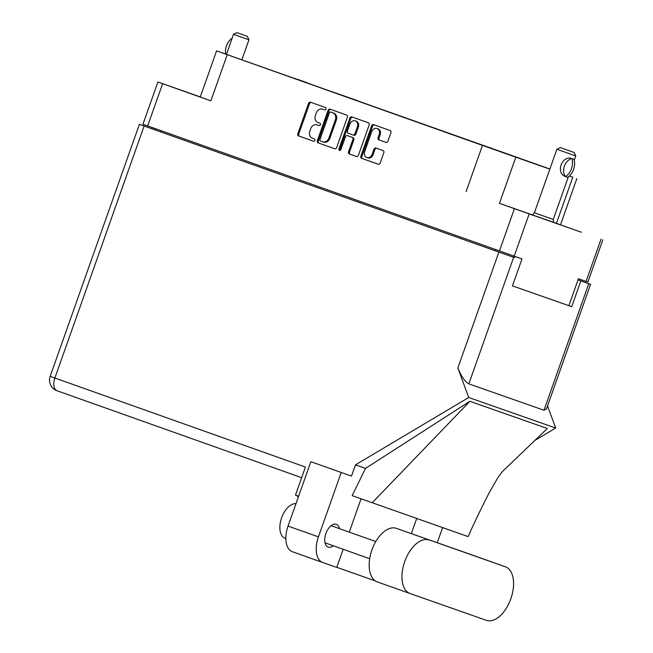 <?xml version="1.0" encoding="UTF-8"?>
<svg xmlns="http://www.w3.org/2000/svg" width="653" height="653" viewBox="0 0 653 653"><rect width="100%" height="100%" fill="white"/><g stroke="black" fill="none" stroke-linecap="round" stroke-linejoin="round"><path stroke-width="0.98" d="M200.267 96.954L179.404 89.6L200.251 97.011M549.842 169.135L515.813 157.185L499.463 203.369L551.222 221.661L581.333 232.231L553.466 222.338L556.429 223.375L572.787 177.192L569.334 175.983M533.885 215.572L504.5 205.148L533.885 215.572M364.66 151.676A4.783 3.975 -70.6 0 0 366.806 157.512A4.783 3.975 -70.6 0 0 366.815 157.512A4.783 3.975 -70.6 0 0 372.145 154.337L373.949 149.235A1.788 1.486 -70.6 0 1 375.94 148.051A1.788 1.486 -70.6 0 1 375.948 148.051L383.017 150.565A1.788 1.486 -70.6 0 1 383.817 152.745L380.177 163.021A1.788 1.486 -70.6 0 1 378.185 164.213L361.664 158.336A1.788 1.486 -70.6 0 1 360.864 156.157L371.606 125.825A1.788 1.486 -70.6 0 1 373.598 124.641L390.119 130.51A1.788 1.486 -70.6 0 1 390.918 132.69L387.906 141.203A1.788 1.486 -70.6 0 1 385.915 142.395A1.788 1.486 -70.6 0 0 385.915 142.395L378.838 139.881A1.788 1.486 -70.6 0 1 378.038 137.693L379.213 134.371A4.783 3.975 -70.6 0 0 377.059 128.527A4.783 3.975 -70.6 0 0 371.728 131.702L364.66 151.676M339.487 150.451A1.249 1.037 -70.6 0 0 339.487 150.459A1.249 1.037 -70.6 0 0 340.882 149.627L345.413 136.82A1.788 1.486 -70.6 0 1 347.404 135.628A1.788 1.486 -70.6 0 0 347.404 135.628L352.098 137.293A1.788 1.486 -70.6 0 1 352.906 139.481L348.547 151.782A1.788 1.486 -70.6 0 0 349.347 153.961L356.416 156.475A1.788 1.486 -70.6 0 0 356.424 156.475A1.788 1.486 -70.6 0 0 358.415 155.283L369.157 124.96A1.788 1.486 -70.6 0 0 368.349 122.772L351.836 116.903A1.788 1.486 -70.6 0 0 351.828 116.903A1.788 1.486 -70.6 0 0 349.837 118.095L338.923 148.925A1.249 1.037 -70.6 0 0 339.487 150.451M549.883 169.013L357.975 101.109M358.073 100.84L306.763 82.915M549.85 169.103L294.372 78.523M200.291 96.889L157.904 82.009L210.886 100.856L200.234 97.044L216.592 50.861L227.236 54.672L210.886 100.856M152.378 127.604L151.969 128.755M216.592 50.861L549.891 169.005M499.463 203.369L560.511 224.763M336.654 147.554L347.388 117.222A1.788 1.486 -70.6 0 0 346.588 115.042L330.075 109.173A1.788 1.486 -70.6 0 0 330.067 109.165A1.788 1.486 -70.6 0 0 328.075 110.357L317.334 140.689A1.788 1.486 -70.6 0 0 318.142 142.868L334.654 148.737A1.788 1.486 -70.6 0 0 334.663 148.737A1.788 1.486 -70.6 0 0 336.654 147.554M324.663 109.9L324.582 109.875A1.249 1.037 -70.6 0 0 325.423 107.516L310.55 102.227A1.788 1.486 -70.6 0 0 310.542 102.227A1.788 1.486 -70.6 0 0 308.551 103.419L297.809 133.751A1.788 1.486 -70.6 0 0 298.617 135.93L313.489 141.211A1.249 1.037 -70.6 0 0 313.489 141.219A1.249 1.037 -70.6 0 0 314.322 138.852L312.395 138.175A5.722 4.751 -70.6 0 1 309.824 131.188L310.722 128.657A5.722 4.751 -70.6 0 1 317.097 124.854L319.031 125.547A1.249 1.037 -70.6 0 0 319.872 123.188L317.946 122.503A5.722 4.751 -70.6 0 1 315.375 115.516L316.272 112.993A5.722 4.751 -70.6 0 1 322.647 109.182A5.722 4.751 -70.6 0 0 322.647 109.182L323.619 109.524A5.722 4.751 -70.6 0 0 323.602 109.524A5.722 4.751 -70.6 0 0 323.586 109.516M318.068 125.196A5.722 4.751 -70.6 0 0 318.052 125.188L317.097 124.854A5.722 4.751 -70.6 0 0 317.097 124.854L319.113 125.572M521.42 260.074L521.845 258.866L142.95 124.241L157.904 82.009M466.12 191.574L482.469 145.39L227.236 54.672M297.237 79.535L294.462 78.262M297.335 79.266L306.861 82.637M572.787 177.192L569.383 175.935M482.469 145.39L515.813 157.185M602.833 239.822L587.88 282.047L578.427 278.733L568.885 305.686L512.466 285.867M311.408 102.537A1.788 1.486 -70.6 0 0 309.506 103.754L298.764 134.085A1.788 1.486 -70.6 0 0 299.572 136.265L313.562 141.236M330.932 109.475A1.788 1.486 -70.6 0 0 329.03 110.692L318.289 141.024A1.788 1.486 -70.6 0 0 319.097 143.203L334.744 148.77M331.732 112.414L330.777 112.071A1.249 1.037 -70.6 0 0 330.777 112.071A1.249 1.037 -70.6 0 0 329.381 112.904L319.954 139.53A1.249 1.037 -70.6 0 0 320.517 141.056L322.541 141.774A5.722 4.751 -70.6 0 0 322.558 141.783A5.722 4.751 -70.6 0 0 328.932 137.979L335.373 119.785A5.722 4.751 -70.6 0 0 332.81 112.798L331.732 112.414A1.249 1.037 -70.6 0 0 331.724 112.406L332.81 112.798M322.574 141.791L323.496 142.117A5.722 4.751 -70.6 0 0 323.513 142.117A5.722 4.751 -70.6 0 0 329.887 138.314L328.932 137.979M333.765 113.132A5.722 4.751 -70.6 0 1 336.336 120.119L329.887 138.314M356.514 156.5L349.347 153.961M348.359 135.963L347.404 135.628L348.359 135.963A1.788 1.486 -70.6 0 0 348.359 135.963L353.053 137.636A1.788 1.486 -70.6 0 1 353.861 139.815L349.502 152.116A1.788 1.486 -70.6 0 0 350.31 154.296M352.702 117.213A1.788 1.486 -70.6 0 0 350.8 118.43L339.878 149.259A1.249 1.037 -70.6 0 0 340.017 150.476M357.42 126.715A4.783 3.975 -70.6 0 0 355.265 120.87A4.783 3.975 -70.6 0 0 349.935 124.054L347.445 131.09A1.788 1.486 -70.6 0 0 348.245 133.269L352.938 134.934A1.788 1.486 -70.6 0 0 352.938 134.942A1.788 1.486 -70.6 0 0 354.93 133.751L357.42 126.715L358.383 127.049A4.783 3.975 -70.6 0 0 356.22 121.213L355.265 120.87M353.893 135.277L352.938 134.942L353.893 135.277A1.788 1.486 -70.6 0 0 355.885 134.085L354.93 133.751M358.383 127.049L355.885 134.085M377.059 128.527L378.014 128.861A4.783 3.975 -70.6 0 1 380.177 134.706L378.993 138.028A1.788 1.486 -70.6 0 0 379.801 140.215L386.005 142.419M366.815 157.512L367.77 157.855A4.783 3.975 -70.6 0 0 367.77 157.855A4.783 3.975 -70.6 0 0 373.1 154.671L372.145 154.337M376.814 148.353A1.788 1.486 -70.6 0 0 374.904 149.57L373.1 154.671M374.463 124.943A1.788 1.486 -70.6 0 0 372.561 126.168L361.819 156.491A1.788 1.486 -70.6 0 0 362.619 158.679L378.275 164.238M514.997 256.458L514.572 257.641M576.852 178.612L560.503 224.787L556.429 223.375M199.026 96.481L200.275 96.93L199.026 96.481M472.658 555.156A28.405 15.803 109.6 0 0 472.633 555.148A28.405 15.803 109.6 0 0 472.601 555.132L396.322 528.35A28.405 15.803 109.6 0 0 371.932 549.891A28.405 15.803 109.6 0 0 377.328 581.896A28.405 15.803 109.6 0 0 377.361 581.905L410.092 593.544M429.119 540.007A28.405 15.803 109.6 0 0 404.729 561.547A28.405 15.803 109.6 0 0 410.125 593.553A28.405 15.803 109.6 0 0 410.149 593.561L486.428 620.35A28.405 15.803 109.6 0 0 510.809 598.834A28.405 15.803 109.6 0 0 505.422 566.804A28.405 15.803 109.6 0 0 505.398 566.796L396.322 528.35M285.843 538.57L285.092 538.309A18.211 10.13 -70.4 0 1 281.631 517.788A18.211 10.13 -70.4 0 1 295.98 503.692M339.495 528.652A12.113 6.734 109.6 0 0 336.311 524.335A12.113 6.734 109.6 0 0 325.904 533.509A12.113 6.734 109.6 0 0 328.198 547.157A12.113 6.734 109.6 0 0 333.389 545.81M322.721 562.502L292.405 551.728A22.765 12.66 -70.4 0 1 292.381 551.72A22.765 12.66 -70.4 0 1 288.055 526.073L318.427 536.864A22.765 12.66 109.6 0 0 322.745 562.511A22.765 12.66 109.6 0 0 322.778 562.519L336.752 567.433L343.176 549.287M513.65 257.339L139.399 124.339L513.65 257.339L468.846 383.858C464.952 381.719 461.287 376.438 457.851 367.99L468.707 397.497L355.485 464.846L351.494 476.102L310.852 461.704L288.055 526.073M310.852 461.704L351.494 476.102M341.217 472.494L318.427 536.864M349.257 532.122L361.052 498.794M372.202 502.761L469.891 401.309L547.312 428.499L502.435 471.523L497.798 477.8L489.358 492.419C481 508.744 473.915 523.477 468.111 536.611L352.171 495.643L365.517 468.372L355.485 464.846M469.891 401.309L365.517 468.372M468.707 397.497L555.687 428.041L534.88 440.416M442.587 527.673L437.232 542.782M416.679 518.523L411.333 533.623M578.027 279.876L590.573 284.349L578.019 279.9M468.846 383.858L543.973 410.239L588.777 283.729M580.844 280.937L571.726 306.69L512.458 285.875L521.584 260.131M298.617 496.247L295.474 495.137L305.408 467.066L54.885 378.022L144.117 126.021M547.532 405.897L555.687 428.041M571.726 306.69L568.885 305.677M590.573 284.349L546.414 409.064L543.973 410.239M336.793 567.31L375.451 580.966M291.622 551.401L290.985 551.042M295.531 495.154A25.949 14.439 -70.4 0 1 298.38 496.9M226.526 54.338L233.496 34.315L248.948 39.784L247.283 36.299L236.982 32.65L247.283 36.299M225.628 54.028A14.66 12.178 109.4 0 1 232.158 38.103M560.372 147.594L574.101 152.459L560.372 147.594L556.878 149.259L575.766 155.945L574.265 160.189M572.95 158.818L574.044 159.34A14.66 12.178 -70.6 0 1 567.669 177.338L565.327 176.506A11.289 9.379 109.4 0 1 571.702 158.516C561.841 155.104 555.523 172.963 565.327 176.506L566.478 177.045M574.118 159.601L574.232 160.067M571.938 158.597A14.66 12.178 109.4 0 1 565.571 176.596M162.621 83.698L147.668 125.923M499.431 250.956L514.384 208.723M529.15 213.947L514.197 256.18M586.076 281.419L601.029 239.194M299.572 136.265L298.617 135.93M298.764 134.085L297.809 133.751M309.506 103.754L308.551 103.419M319.097 143.203L318.142 142.868M318.289 141.024L317.334 140.689M329.03 110.692L328.075 110.357M336.336 120.119L335.373 119.785M349.502 152.116L348.547 151.782M353.861 139.815L352.906 139.481M353.053 137.636L352.098 137.293M339.878 149.259L338.923 148.925M350.8 118.43L349.837 118.095M379.801 140.215L378.838 139.881M378.993 138.028L378.038 137.693M380.177 134.706L379.213 134.371M374.904 149.57L373.949 149.235M362.619 158.679L361.664 158.336M361.819 156.491L360.864 156.157M372.561 126.168L371.606 125.825M513.364 255.886L512.948 257.07M495.088 250.752L495.505 249.56M161.136 130.714L160.72 131.906M301.653 477.686L57.04 390.747A11.289 6.277 -70.4 0 1 57.031 390.739A11.289 6.277 -70.4 0 1 54.885 378.022L50.167 376.332A11.289 11.289 0 0 0 57.031 390.739L301.653 477.686M457.851 367.99L498.884 252.115M472.601 555.132L505.398 566.796M532.277 214.951L534.391 212.772L553.271 219.457L568.379 176.808M323.513 142.117L322.558 141.783M155.43 128.682L155.006 129.874M369.688 558.707L325.023 542.831M375.777 541.549L331.12 525.673M50.167 376.332L139.399 124.339M322.745 562.511L292.381 551.72M472.633 555.148L505.422 566.804M377.328 581.896L410.125 593.553M236.982 32.65L233.496 34.315M241.879 59.733L248.948 39.784M574.101 152.459L575.766 155.945M534.391 212.772L556.878 149.259M553.271 219.457L553.54 222.477"/></g></svg>
